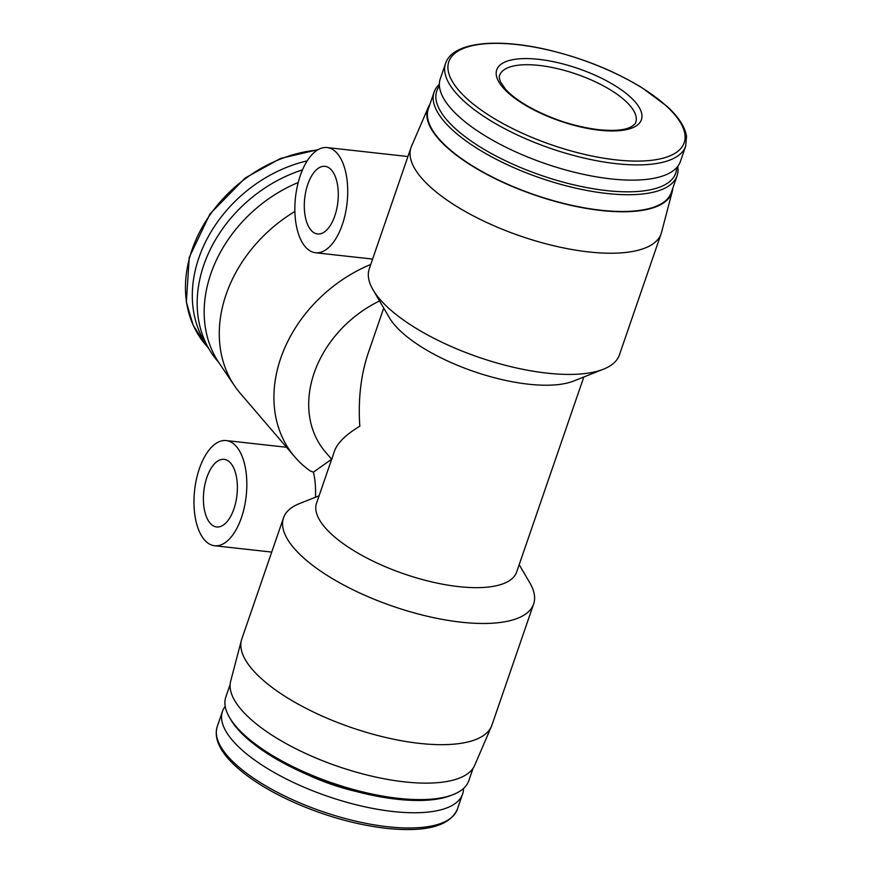 <?xml version="1.0" encoding="UTF-8"?>
<svg xmlns="http://www.w3.org/2000/svg" width="872" height="872" viewBox="0 0 872 872"><rect width="100%" height="100%" fill="white"/><g stroke="black" fill="none" stroke-linecap="round" stroke-linejoin="round"><path stroke-width="1.31" d="M315.446 497.236A52.909 25.953 -83.7 0 0 313.419 472.155L310.138 470.891A132.272 104.793 -40.6 0 1 294.91 457.037L240.269 393.327A132.272 104.793 -40.6 0 1 234.492 385.751A132.272 104.793 -40.6 0 1 294.878 211.471M294.91 457.037A132.272 104.793 -40.6 0 1 370.764 264.456M519.189 564.696L529.849 582.899A132.272 48.004 -161 0 1 533.642 603.98L491.906 725.177A132.272 48.004 -161 0 1 491.437 726.398A132.272 48.004 -161 0 1 419.388 743.369A132.272 48.004 -161 0 1 293.722 701.622A132.272 48.004 -161 0 1 241.402 640.299A132.272 48.004 -161 0 1 241.784 639.045L283.509 517.848A132.272 48.004 -161 0 1 299.478 503.569L319.087 495.797M533.642 603.98A132.272 48.004 -161 0 1 461.114 622.172A132.272 48.004 -161 0 1 334.063 579.608A132.272 48.004 -161 0 1 283.509 517.848M672.792 188.243A129.1 46.848 -161 0 1 672.258 191.513L661.51 232.475A132.272 48.004 -161 0 1 661.129 233.729L619.393 354.926A132.272 48.004 -161 0 1 603.435 369.205A132.272 48.004 -161 0 1 546.875 373.118A132.272 48.004 -161 0 1 373.063 289.875A132.272 48.004 -161 0 1 369.27 268.794L411.006 147.597A132.272 48.004 -161 0 1 411.475 146.376L428.217 107.485A129.1 46.848 -161 0 1 429.809 104.586M661.129 233.729A132.272 48.004 -161 0 1 588.6 251.921A132.272 48.004 -161 0 1 461.55 209.356A132.272 48.004 -161 0 1 411.006 147.597M583.826 376.977L516.649 572.054A105.817 38.401 -161 0 1 404.096 573.918A105.817 38.401 -161 0 1 316.547 503.155L334.51 451.009C337.453 442.856 345.879 434.594 359.809 426.212C358.032 399.3 360.866 374.851 368.3 352.866L383.724 308.078M331.665 459.261L325.496 452.067A105.817 83.832 -40.6 0 1 379.56 300.971M300.273 175.643A52.909 25.953 -83.7 0 0 315.446 252.738A52.909 25.953 -83.7 0 0 347.078 203.013A52.909 25.953 -83.7 0 0 327.131 147.564A52.909 25.953 -83.7 0 0 300.273 175.643M199.383 468.646A52.909 25.953 -83.7 0 0 214.556 545.741A52.909 25.953 -83.7 0 0 246.187 496.015A52.909 25.953 -83.7 0 0 226.24 440.567A52.909 25.953 -83.7 0 0 199.383 468.646M313.419 472.155L332.199 458.825M603.435 369.205L573.591 381.042A105.817 38.401 -161 0 1 473.801 371.483A105.817 38.401 -161 0 1 389.293 317.582L373.063 289.875M599.478 130.211A76.529 27.773 -161 0 1 496.484 70.676A76.529 27.773 -161 0 1 611.283 83.429A76.529 27.773 -161 0 1 599.478 130.211M685.675 146.18L680.433 161.418A126.974 46.085 -161 0 1 610.803 178.88A126.974 46.085 -161 0 1 488.832 138.027A126.974 46.085 -161 0 1 440.305 78.731L445.559 63.503C452.372 42.238 495.961 37.627 548.216 49.922C583.237 58.315 614.607 70.992 642.337 87.963L667.036 106.351C678.558 116.903 685.054 126.92 686.526 136.392L685.675 146.18A126.974 46.085 -161 0 1 616.057 163.653A126.974 46.085 -161 0 1 494.086 122.789A126.974 46.085 -161 0 1 445.559 63.503M676.639 167.686A126.353 45.856 -161 0 1 606.432 190.576A126.353 45.856 -161 0 1 479.338 146.452A126.353 45.856 -161 0 1 439.433 86.012M677.718 166.399A128.489 46.63 -161 0 1 677.086 175.773A128.489 46.63 -161 0 1 606.629 193.453A128.489 46.63 -161 0 1 483.208 152.11A128.489 46.63 -161 0 1 434.103 92.116A128.489 46.63 -161 0 1 439.379 84.333M677.086 175.773L671.309 192.538A128.489 46.63 -161 0 1 600.863 210.217A128.489 46.63 -161 0 1 477.442 168.874A128.489 46.63 -161 0 1 428.337 108.869L434.103 92.116M672.258 191.513A129.1 46.848 -161 0 1 601.102 210.501A129.1 46.848 -161 0 1 475.752 168.154A129.1 46.848 -161 0 1 428.217 107.485M491.437 726.398L474.695 765.289A129.1 46.848 -161 0 1 404.368 781.857A129.1 46.848 -161 0 1 281.721 741.102A129.1 46.848 -161 0 1 230.655 681.261L241.402 640.299M473.104 768.188L468.809 780.658A128.489 46.63 -161 0 1 453.298 794.534A128.489 46.63 -161 0 1 398.351 798.338A128.489 46.63 -161 0 1 229.51 717.471A128.489 46.63 -161 0 1 225.826 697.001L230.121 684.531M453.298 794.534L450.889 795.493A126.353 45.856 -161 0 1 396.858 799.232A126.353 45.856 -161 0 1 230.818 719.716L229.51 717.471M463.533 788.441A126.974 46.085 -161 0 1 462.596 794.043A126.974 46.085 -161 0 1 392.978 811.505A126.974 46.085 -161 0 1 271.007 770.652A126.974 46.085 -161 0 1 222.48 711.356A126.974 46.085 -161 0 1 225.194 706.375M234.492 385.751L219.025 362.861A129.1 102.286 -40.6 0 1 298.213 182.499M218.676 362.338L217.564 361.052A128.489 101.806 -40.6 0 1 302.508 169.866M207.667 346.598A126.974 100.607 -40.6 0 1 307.238 160.851M307.772 184.395A34.008 16.677 -83.7 0 0 317.528 233.958A34.008 16.677 -83.7 0 0 337.867 201.988A34.008 16.677 -83.7 0 0 325.038 166.345A34.008 16.677 -83.7 0 0 307.772 184.395M206.882 477.398A34.008 16.677 -83.7 0 0 216.638 526.961A34.008 16.677 -83.7 0 0 236.977 494.991A34.008 16.677 -83.7 0 0 224.148 459.348A34.008 16.677 -83.7 0 0 206.882 477.398M615.959 159.87A124.478 45.181 -161 0 1 448.426 63.024A124.478 45.181 -161 0 1 635.165 83.766A124.478 45.181 -161 0 1 615.959 159.87M356.027 791.449A92.399 33.539 -161 0 1 308.056 774.936M387.735 826.743A126.974 46.085 -161 0 1 265.764 785.879A126.974 46.085 -161 0 1 217.237 726.594C213.705 738.475 219.897 751.719 235.8 766.346C249.283 778.609 267.268 789.988 289.766 800.496C322.062 815.244 354.206 824.531 386.198 828.346C425.994 832.466 449.712 826.1 457.353 809.271A126.974 46.085 -161 0 1 387.735 826.743M208.582 348.255L205.596 344.767A126.974 100.607 -40.6 0 1 202.849 226.142A126.974 100.607 -40.6 0 1 317.419 150.071M499.634 75.33A71.995 26.127 -161 0 1 576.218 74.066A71.995 26.127 -161 0 1 635.775 122.2C635.971 123.061 634.489 124.565 631.317 126.723C625.071 130.19 614.161 131.181 598.606 129.699C572.991 126.407 548.804 118.232 526.056 105.174C516.998 99.724 510.12 94.361 505.422 89.086L500.365 81.63C499.198 77.99 498.958 75.886 499.634 75.33M407.922 156.535L327.131 147.564M372.617 259.082L315.446 252.738M286.528 447.271L226.24 440.567M271.726 552.085L214.556 545.741M222.48 711.356L217.237 726.594M462.596 794.043L457.353 809.271M205.596 344.767L193.104 325.071L186.346 302.083L189.246 257.36L209.999 213.88L245.217 177.986L280.61 158.421L318.215 149.613"/></g></svg>
